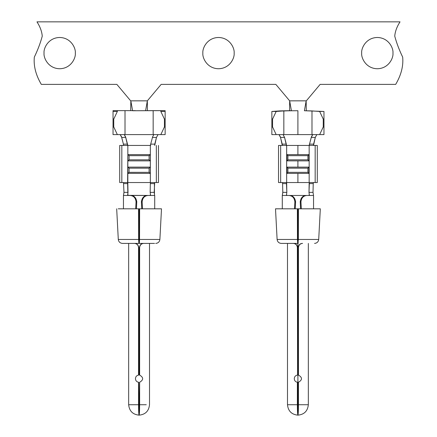 <?xml version="1.0" encoding="UTF-8"?>
<svg xmlns="http://www.w3.org/2000/svg" width="437" height="437" viewBox="0 0 437 437"><rect width="100%" height="100%" fill="white"/><g stroke="black" fill="none" stroke-linecap="round" stroke-linejoin="round"><path stroke-width="0.66" d="M154.13 195.47L127.915 195.355L127.604 182.546L127.839 154.616L150.344 154.616L150.344 167.125L150.344 160.871L127.839 160.871L127.839 167.125L150.344 167.125L150.344 182.546L150.344 173.374L127.839 173.374L127.839 182.546L121.83 182.546L127.604 182.546L127.806 182.999L128.008 192.389L123.977 192.351L123.474 195.47L130.974 195.47C134.208 195.672 136.136 197.759 136.77 201.719L136.759 202.047L136.77 201.719L136.044 201.719L136.038 202.047L136.759 202.047L136.415 208.81L136.759 202.047L136.038 202.047L136.044 201.719C135.541 197.852 133.569 195.765 130.139 195.47L123.474 195.47L123.977 192.635L123.513 182.546L123.977 192.351L128.008 192.389L127.713 194.525L128.063 195.47L154.72 195.47L154.72 208.81L154.72 195.47L148.039 195.47C144.609 195.765 142.642 197.846 142.134 201.719L141.413 201.719L141.419 202.047L142.145 202.047L142.134 201.719L142.489 208.81L142.145 202.047L141.419 202.047L141.413 201.719C142.036 197.764 143.97 195.678 147.209 195.47C143.97 195.678 142.036 197.764 141.413 201.719L142.134 201.719C142.642 197.846 144.609 195.765 148.039 195.47L147.209 195.47M138.895 239.241L138.895 243.409L122.453 243.409C120.038 243.174 118.651 241.858 118.29 239.454L138.633 239.454L138.551 208.81L138.906 208.81L118.236 208.81L138.551 208.81L138.633 239.454L118.29 239.454C118.651 241.858 120.038 243.174 122.453 243.409L138.851 243.409L138.633 239.454L138.89 243.409L138.895 239.241M139.327 243.409L154.529 243.409L139.288 243.409L139.545 239.454L139.327 243.409M159.887 239.454L139.545 239.454L159.887 239.454L161.493 208.81L139.627 208.81L139.545 239.454L139.627 208.81L161.493 208.81L159.887 239.454C159.532 241.858 158.145 243.174 155.725 243.409M127.631 195.47L127.713 194.525L127.631 195.47L124.048 195.47M135.689 208.81L136.038 202.047L135.689 208.81M154.54 194.651L154.703 195.47L154.54 194.651M138.791 212.977L138.862 239.241L138.791 212.977M138.545 375.072C136.628 375.503 135.59 376.71 135.443 378.677C135.59 376.71 136.628 375.503 138.545 375.072L138.545 247.577C138.234 244.999 136.857 243.611 134.427 243.409C136.857 243.611 138.234 244.999 138.545 247.577L138.545 375.072M139.419 404.728L139.632 382.282L139.632 404.728L146.264 404.728L139.632 404.728C139.6 411.015 139.419 414.489 139.092 415.15C138.758 414.489 138.578 411.015 138.545 404.728L138.545 382.282C136.628 381.845 135.596 380.643 135.443 378.677C135.596 380.643 136.628 381.845 138.545 382.282L138.764 404.728L139.419 404.728L138.764 404.728L139.092 410.982L139.419 404.728L139.092 415.15C139.419 414.489 139.6 411.015 139.632 404.728L139.632 382.282C143.658 379.879 143.658 377.475 139.632 375.072C143.658 377.475 143.658 379.879 139.632 382.282L139.419 404.728M139.419 375.044L139.419 247.577C139.862 244.9 141.222 243.507 143.494 243.409C141.222 243.507 139.862 244.9 139.419 247.577L139.419 375.044M128.669 404.728L128.669 243.409L128.669 404.728L138.545 404.728L128.669 404.728C129.319 411.07 132.793 414.544 139.092 415.15L138.764 382.309L138.545 404.728C138.578 411.015 138.758 414.489 139.092 415.15C145.384 414.544 148.859 411.07 149.509 404.728L149.509 243.409M143.751 243.409C141.32 243.606 139.949 244.999 139.632 247.577L139.632 375.072L139.632 247.577C139.949 244.999 141.32 243.606 143.751 243.409M286.705 173.374L286.656 167.125L309.161 167.125L309.161 160.871L297.908 160.871L297.908 167.125L297.908 160.871L286.656 160.871L286.656 167.125L286.656 145.445L278.527 145.445L278.527 182.546L278.527 145.445L280.652 145.445L280.652 182.546L278.527 182.546L280.652 182.546L280.652 145.445L286.656 145.445L286.656 154.616L309.161 154.616L309.161 145.445L297.908 145.445L297.908 154.616L297.908 145.445L286.656 145.445L309.161 145.445L309.161 173.374L297.908 173.374L297.908 182.546L297.908 173.374L286.656 173.374L286.656 182.546L286.656 167.125L286.656 173.374L309.161 173.374L309.161 182.546L309.161 167.125L309.161 173.374L309.117 167.125L307.916 168.163L307.916 172.331L308.921 173.347L308.921 167.153L309.117 173.374L307.921 172.353L307.916 168.163L287.901 168.163L287.901 172.331L307.916 172.331L287.901 172.331L286.705 173.374M286.705 160.871L286.656 154.616L286.656 160.871L309.161 160.871L309.161 154.616L309.161 160.871L309.117 154.616L307.916 155.659L307.916 159.827L308.921 160.843L308.921 154.649L309.117 160.871L307.916 159.827L307.916 155.659L287.901 155.659L287.901 159.827L307.916 159.827L287.901 159.827L286.705 160.871M300.962 202.047L300.956 201.719L300.23 201.719L300.241 202.047L300.962 202.047L301.312 208.81L300.962 202.047L300.241 202.047L300.23 201.719C300.858 197.764 302.786 195.678 306.026 195.47L306.861 195.47C303.431 195.765 301.464 197.846 300.956 201.719L300.962 202.047M312.952 195.47L286.88 195.47L286.53 194.525L286.83 192.389L282.799 192.351L282.592 183.589L285.651 183.616L286.677 183.627L286.83 192.389L286.421 182.546L280.652 182.546L286.421 182.546L286.628 182.999L286.677 183.627L282.592 183.589L282.799 192.635L282.297 195.47L289.791 195.47C293.025 195.672 294.959 197.759 295.587 201.719L295.581 202.047L295.587 201.719L294.866 201.719L294.855 202.047L295.581 202.047L295.237 208.81L295.581 202.047L294.855 202.047L294.866 201.719C294.358 197.852 292.391 195.765 288.961 195.47L282.297 195.47L282.799 192.351L286.83 192.389L286.53 194.525L286.88 195.47L306.026 195.47C302.786 195.678 300.858 197.764 300.23 201.719L300.956 201.719C301.464 197.846 303.431 195.765 306.861 195.47L306.026 195.47M294.511 208.81L294.855 202.047L294.511 208.81M297.908 239.241L297.908 404.728L298.236 404.728L298.455 382.282C302.48 379.879 302.48 377.475 298.455 375.072L298.236 247.577C298.684 244.9 300.044 243.507 302.317 243.409C300.044 243.507 298.684 244.9 298.236 247.577L298.455 375.072C302.48 377.475 302.48 379.879 298.455 382.282L298.455 404.728L308.331 404.728L298.455 404.728C298.422 411.015 298.242 414.489 297.908 415.15C297.581 414.489 297.4 411.015 297.368 404.728L297.368 382.282C295.45 381.845 294.418 380.643 294.265 378.677C294.412 376.71 295.445 375.509 297.368 375.072C295.445 375.509 294.412 376.71 294.265 378.677C294.418 380.643 295.45 381.845 297.368 382.282L297.581 404.728L297.908 404.728L287.491 404.728L297.908 404.728L297.908 239.241M297.613 212.977L297.712 239.241L297.613 212.977M298.362 240.268L298.367 239.454L318.71 239.454L277.113 239.454L297.455 239.454L297.373 208.81L297.723 208.81L275.507 208.81L320.316 208.81L298.449 208.81L298.149 243.409L281.275 243.409L297.673 243.409L297.455 239.454L277.113 239.454L318.71 239.454L298.367 239.454L298.449 208.81L298.094 208.81L298.449 208.81M297.581 375.044L297.368 247.577C297.051 244.999 295.68 243.611 293.249 243.409C295.68 243.611 297.051 244.999 297.368 247.577L297.581 375.044M297.908 110.719L297.908 134.607L297.908 110.719L279.811 110.9L289.611 110.676L289.655 100.843L306.326 100.843L320.146 84.379L395.693 84.379C401.193 75.011 403.52 65.921 402.674 57.105C399.254 50.058 396.61 43.072 394.748 36.162C395.13 31.475 396.894 26.706 400.035 21.85L36.965 21.85L400.035 21.85C396.894 26.706 395.13 31.475 394.748 36.162C396.61 43.072 399.254 50.058 402.674 57.105C403.52 65.921 401.193 75.011 395.693 84.379L320.146 84.379L306.326 100.843L289.655 100.843L291.419 110.747L289.054 110.774L297.908 110.719M311.985 134.607L311.985 110.922L304.403 110.747L323.964 111.451L304.403 110.747L306.168 100.843L304.403 110.747L323.964 111.451L323.964 134.607L319.644 134.607L323.26 126.949L323.26 119.115L319.644 111.451L311.985 110.922L311.985 134.607L319.644 134.607L283.837 134.607L283.837 110.922L276.179 111.451L272.562 119.115L271.858 119.001L271.858 111.451L289.054 110.774L283.837 110.922L283.837 134.607L283.05 134.607L283.837 134.607M161.16 84.379L147.345 100.843L147.389 110.676L147.345 100.843L145.603 110.637L147.345 100.843L130.674 100.843L116.854 84.379L41.307 84.379C35.807 75.011 33.48 65.921 34.326 57.105C37.746 50.058 40.39 43.072 42.252 36.162C41.87 31.475 40.106 26.706 36.965 21.85C40.106 26.706 41.87 31.475 42.252 36.162C40.39 43.072 37.746 50.058 34.326 57.105C33.48 65.921 35.807 75.011 41.307 84.379L116.854 84.379L130.674 100.843L147.345 100.843L161.16 84.379L275.84 84.379L289.655 100.843L289.611 110.676L291.419 110.747L289.655 100.843L275.84 84.379L161.16 84.379L275.84 84.379M75.311 53.112C75.94 57.684 71.247 68.533 59.678 68.746C48.108 68.533 43.421 57.684 44.05 53.112C43.421 48.54 48.108 37.697 59.678 37.484C71.247 37.697 75.94 48.54 75.311 53.112C75.94 48.54 71.247 37.697 59.678 37.484C48.108 37.697 43.421 48.54 44.05 53.112C43.421 57.684 48.108 68.533 59.678 68.746C71.247 68.533 75.94 57.684 75.311 53.112M392.95 53.112C393.579 57.684 388.892 68.533 377.322 68.746C365.753 68.533 361.06 57.684 361.689 53.112C361.06 48.54 365.753 37.697 377.322 37.484C388.892 37.697 393.579 48.54 392.95 53.112C393.579 48.54 388.892 37.697 377.322 37.484C365.753 37.697 361.06 48.54 361.689 53.112C361.06 57.684 365.753 68.533 377.322 68.746C388.892 68.533 393.579 57.684 392.95 53.112M202.866 53.112C202.238 48.54 206.93 37.697 218.5 37.484C230.07 37.697 234.762 48.54 234.134 53.112C234.762 57.684 230.07 68.533 218.5 68.746C206.93 68.533 202.238 57.684 202.866 53.112C202.238 57.684 206.93 68.533 218.5 68.746C230.07 68.533 234.762 57.684 234.134 53.112C234.762 48.54 230.07 37.697 218.5 37.484C206.93 37.697 202.238 48.54 202.866 53.112M271.858 134.607L271.858 119.001L271.858 127.058L272.562 126.949L272.562 119.115L272.562 126.949L276.179 134.607L283.05 134.607L271.858 134.607L276.179 134.607L272.562 126.949L271.858 127.058L271.858 134.607M279.811 110.9L271.858 111.451L279.811 110.9M323.964 127.058L323.964 119.001L323.26 119.115L323.26 126.949L323.964 127.058L323.26 126.949L319.644 134.607L323.964 134.607L323.964 127.058M309.44 145.445L317.295 145.445L309.161 145.445L309.516 144.101L313.586 144.15L315.285 137.453L311.259 137.404L309.516 144.101L311.483 136.677L312.772 134.607L311.259 137.404L315.285 137.453L313.52 145.445L313.586 144.15L309.516 144.101L309.44 145.445M315.17 182.546L309.396 182.546L315.17 182.546L315.17 145.445L315.17 182.546L317.295 182.546L315.17 182.546M309.161 182.546L286.656 182.546M317.295 182.546L317.295 145.445L317.295 182.546M313.023 192.351L313.231 183.589L309.145 183.627L308.992 192.389L313.023 192.351L313.526 195.47L313.023 192.351L308.992 192.389L309.38 182.551L309.145 183.627L313.231 183.589L313.023 192.351M308.937 195.47L309.287 194.525L308.992 192.389L309.287 194.525L308.937 195.47M298.509 195.47L282.87 195.47M282.592 183.589L282.335 182.546L282.592 183.589M313.487 182.546L313.231 183.589L313.487 182.546M298.209 212.977L298.11 239.241L298.209 212.977M297.712 243.409L297.684 239.241M302.573 243.409C300.143 243.606 298.771 244.999 298.455 247.577L298.455 375.072L298.455 247.577C298.771 244.999 300.143 243.606 302.573 243.409M293.506 243.409C295.773 243.502 297.133 244.895 297.581 247.577L297.581 247.577C297.133 244.895 295.773 243.502 293.506 243.409M297.581 404.728L297.908 410.982L298.236 404.728L297.581 404.728L297.368 382.282L297.368 404.728C297.4 411.015 297.581 414.489 297.908 415.15C298.242 414.489 298.422 411.015 298.455 404.728L298.455 382.282L297.908 415.15L297.581 404.728M286.53 194.525L286.454 195.47L286.53 194.525M300.585 208.81L300.241 202.047L300.585 208.81M309.369 195.47L309.287 194.525L309.369 195.47M297.723 212.977L297.723 208.81L297.723 212.977M297.373 208.81L297.673 243.409M298.094 208.81L298.094 212.977L298.094 208.81M298.138 239.241L298.11 243.409M294.866 201.719L295.587 201.719C294.959 197.759 293.025 195.672 289.791 195.47L288.961 195.47C292.391 195.765 294.358 197.852 294.866 201.719M309.161 154.616L286.656 154.616L287.901 155.659L307.916 155.659L309.161 154.616M286.901 154.649L286.901 160.843L287.901 159.827L287.901 155.659L286.901 154.649M309.161 167.125L286.656 167.125L287.901 168.163L307.916 168.163L309.161 167.125M286.901 167.153L286.901 173.347L287.901 172.331L287.901 168.163L286.901 167.153M282.297 145.445L280.538 137.453L279.008 134.607L280.314 136.726L282.236 144.15L286.306 144.101L284.563 137.404L280.538 137.453L284.563 137.404L286.443 145.417L286.306 144.101L282.236 144.15L282.297 145.445M316.814 134.607L315.285 137.453L316.814 134.607M283.05 134.607L284.563 137.404L283.05 134.607M323.964 111.451L319.644 111.451L323.26 119.115L323.964 119.001L323.964 111.451M271.858 111.451L271.858 119.001L272.562 119.115L276.179 111.451L271.858 111.451M306.288 110.676L306.168 100.843L306.288 110.676M130.832 100.843L132.58 110.637L130.832 100.843L130.712 110.676L130.832 100.843M153.163 134.607L153.163 110.637L132.597 110.747L165.142 110.637L165.142 119.001L164.438 119.115L160.821 111.451L160.821 110.637L153.163 110.637L153.163 134.607L160.821 134.607L164.438 126.949L164.438 119.115L164.438 126.949L165.142 127.058L165.142 119.001L165.142 134.607L124.228 134.607L125.577 136.847L127.62 145.417L121.83 145.445L127.839 145.445L125.741 137.404L121.715 137.453L120.186 134.607L121.497 136.726L123.414 144.15L121.715 137.453L125.741 137.404L124.228 134.607L125.015 134.607L125.015 110.637L135.388 110.637L117.356 110.637L125.015 110.637L125.015 134.607M113.036 110.637L117.356 110.637L117.356 111.451L113.74 119.115L113.036 119.001L113.036 110.637L113.036 127.058L113.036 119.001L113.74 119.115L113.74 126.949L113.74 119.115L117.356 111.451L113.036 111.451L117.356 111.451L117.356 110.637L113.036 110.637M150.618 145.445L127.839 145.445L127.839 154.616L127.839 145.445L150.344 145.445L150.344 154.616L150.344 145.445L152.66 136.677L153.862 134.629L152.66 136.677L150.694 144.101L154.764 144.15L156.462 137.453L152.437 137.404L156.462 137.453L154.703 145.445L154.764 144.15L150.694 144.101L150.618 145.445M119.705 145.445L121.83 145.445L119.705 145.445L119.705 182.546L121.83 182.546L119.705 182.546L119.705 145.445M121.83 182.546L121.83 145.445L121.83 182.546M150.344 182.546L156.348 182.546L156.348 145.445L156.348 182.546L158.473 182.546L158.473 145.445L158.473 182.546L127.839 182.546M154.665 182.546L154.201 192.351L154.458 194.383L154.408 183.589L150.323 183.627L150.17 192.389L154.201 192.351L150.17 192.389L150.323 183.627L150.579 182.546L150.323 183.627L154.408 183.589L154.665 182.546M150.12 195.47L150.47 194.525L150.17 192.389L150.47 194.525L150.12 195.47M127.855 183.627L123.769 183.589L127.855 183.627M139.387 212.977L139.288 239.241L139.387 212.977M139.277 208.81L139.627 208.81L139.277 208.81L139.277 212.977L139.277 208.81M134.683 243.409C136.95 243.502 138.31 244.895 138.764 247.577L138.764 375.044L138.764 247.577C138.31 244.895 136.95 243.502 134.683 243.409M139.693 195.47L139.092 195.47M138.906 212.977L138.906 208.81L138.906 212.977L139.277 212.977M141.763 208.81L141.419 202.047L141.763 208.81M150.547 195.47L150.47 194.525L150.547 195.47M139.316 239.241L139.288 243.409M136.044 201.719L136.77 201.719C136.136 197.759 134.208 195.672 130.974 195.47L130.139 195.47C133.569 195.765 135.541 197.852 136.044 201.719M127.883 173.374L127.839 167.125L127.839 173.374L129.079 172.353L149.099 172.331L149.099 168.163L129.084 168.163L129.084 172.331L129.084 168.163L127.883 167.125L127.839 173.374L150.344 173.374L150.344 167.125L150.344 173.374L149.099 172.331L129.084 172.331L127.883 173.374M127.883 160.871L127.839 154.616L127.839 160.871L129.084 159.827L149.099 159.827L149.099 155.659L129.084 155.659L129.084 159.827L129.084 155.659L127.883 154.616L127.839 160.871L150.344 160.871L150.344 154.616L150.344 160.871L149.099 159.827L129.084 159.827L127.883 160.871M127.883 154.616L129.084 155.659L149.099 155.659L150.344 154.616L127.883 154.616M149.099 159.827L150.295 160.871L150.295 154.616L149.099 155.659L149.099 159.827M127.883 167.125L129.084 168.163L149.099 168.163L150.344 167.125L127.883 167.125M149.099 172.331L150.295 173.374L150.295 167.125L149.099 168.163L149.099 172.331M123.48 145.445L123.414 144.15L127.484 144.101L123.414 144.15L123.48 145.445M157.992 134.607L156.462 137.453L157.992 134.607M113.036 134.607L113.036 127.058L113.74 126.949L117.356 134.607L124.228 134.607L113.036 134.607L117.356 134.607L113.74 126.949L113.036 127.058L113.036 134.607M164.438 126.949L160.821 134.607L165.142 134.607L165.142 127.058L164.438 126.949M160.821 111.451L164.438 119.115L165.142 119.001L165.142 111.451L160.821 111.451L165.142 111.451L165.142 110.637L160.821 110.637L160.821 111.451M123.458 208.81L123.458 195.47M282.28 208.81L282.28 195.47M314.547 243.409C316.967 243.174 318.354 241.858 318.71 239.454L320.316 208.81M287.491 243.409L287.491 404.728C288.141 411.07 291.616 414.544 297.908 415.15C304.207 414.544 307.681 411.07 308.331 404.728L308.331 243.409M281.275 243.409C278.855 243.174 277.468 241.858 277.113 239.454L275.507 208.81M313.542 195.47L313.542 208.81M118.29 239.454L116.684 208.81"/></g></svg>
